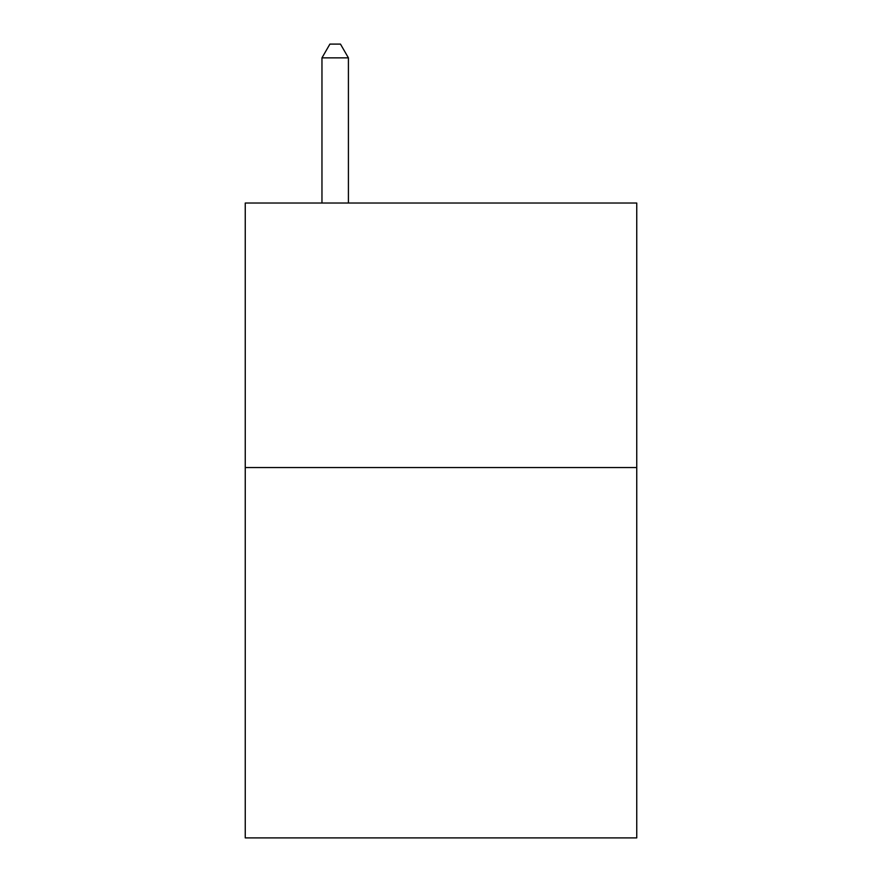 <?xml version="1.0" encoding="UTF-8"?>
<svg xmlns="http://www.w3.org/2000/svg" width="882" height="882" viewBox="0 0 882 882"><rect width="100%" height="100%" fill="white"/><g stroke="black" fill="none" stroke-linecap="round" stroke-linejoin="round"><path stroke-width="1.32" d="M636.749 467.559L636.749 837.9L245.251 837.9L245.251 203.025L636.749 203.025L636.749 467.559L245.251 467.559M348.412 203.025L348.412 57.859L321.963 57.859L321.963 203.025M321.963 57.859L329.901 44.1L340.474 44.1L348.412 57.859"/></g></svg>
